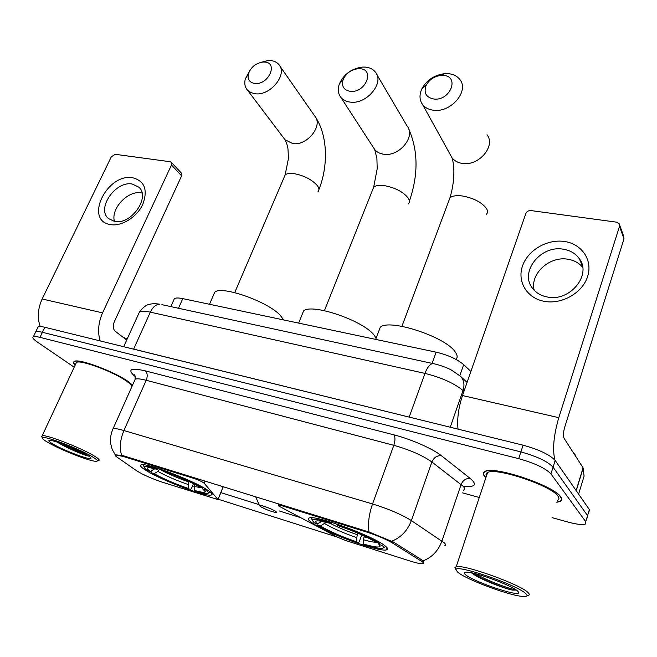 <?xml version="1.0" encoding="UTF-8"?>
<svg xmlns="http://www.w3.org/2000/svg" width="657" height="657" viewBox="0 0 657 657"><rect width="100%" height="100%" fill="white"/><g stroke="black" fill="none" stroke-linecap="round" stroke-linejoin="round"><path stroke-width="0.99" d="M366.458 531.981C377.274 535.488 385.996 539.192 392.615 543.076L422.254 561.735C423.634 562.827 423.822 563.484 422.812 563.698C420.833 563.961 416.579 563.065 410.05 561.012L345.771 540.563L337.731 537.278L278.724 506.021L278.141 505.003L282.009 505.767L366.458 531.981L366.746 531.201M207.054 489.777C192.509 480.119 146.15 462.569 141.288 464.828C139.317 465.419 141.074 467.398 146.552 470.749C162.402 480.661 205.633 496.955 211.234 495.049C213.155 494.565 211.759 492.807 207.054 489.777M384.838 545.688C372.971 535.964 316.173 515.096 309.488 517.888C307.304 518.43 308.158 520.073 312.059 522.8C325.839 532.884 378.58 552.217 386.406 549.909C388.459 549.466 387.942 548.061 384.838 545.688M162.336 482.197L218.017 499.583L204.187 483.24C202.257 481.712 198.693 480.062 193.503 478.296L123.015 456.41L115.648 454.94C114.819 455.17 115.271 455.892 117.012 457.108L136.763 470.872C143.07 474.773 151.595 478.551 162.336 482.197M173.686 300.2L174.384 298.639C175.772 297.769 178.573 297.761 182.777 298.623L436.141 352.168C448 355.002 457.173 359.165 463.678 364.643L470.888 371.443M556.799 502.252L560.134 501.505C562.129 500.585 562.351 499.057 560.799 496.922C553.982 485.605 493.547 465.476 484.923 471.422C482.739 472.482 482.714 474.247 484.866 476.703L485.86 477.721M132.566 385.109L128.673 381.881C115.32 371.911 78.553 358.106 74.29 361.416C73.058 362.056 73.346 363.305 75.153 365.161M112.536 429.859L113.061 428.717C110.91 433.472 110.097 438.383 110.614 443.459L112.183 449.355L115.221 454.775L123.031 455.654L369.02 531.989L393.395 542.041L421.49 559.69L423.642 561.965L423.198 563.714M588.943 512.049L589.378 509.586L555.165 460.458C549.843 454.718 539.142 449.626 523.079 445.183L44.857 327.276L42.434 332.311C39.018 331.465 36.792 331.292 35.757 331.777L35.281 332.762L35.757 331.777C36.792 331.292 39.018 331.465 42.434 332.311L520.894 451.909L42.434 332.311L40.003 337.353C36.595 336.499 34.369 336.31 33.343 336.778C32.078 337.567 33.408 339.324 37.326 342.042L74.2 367.197M555.165 460.458L553.063 467.168C547.7 461.485 536.974 456.401 520.894 451.909C536.974 456.401 547.7 461.485 553.063 467.168L587.555 515.638L553.063 467.168L550.944 473.894C545.548 468.277 534.798 463.201 518.693 458.668L40.003 337.353M587.144 518.053L587.555 515.638L587.144 518.053M337.435 537.122L218.091 499.197M300.504 517.617L279.11 510.908M259.039 504.609L220.777 492.61M462.561 492.865L479.273 497.497M552.028 517.642L567.771 522.003C576.575 524.376 582.431 525.066 585.338 524.072L585.732 521.707L550.944 473.894M44.857 327.276C41.44 326.455 39.206 326.291 38.163 326.8L37.679 327.81M564.445 241.48C581.798 243.87 592.984 260.18 587.613 276.507C582.513 292.866 561.973 304.634 544.505 301.374C526.955 298.344 516.96 281.639 522.512 265.954C527.809 250.218 547.166 238.852 564.445 241.48M547.445 297.03C569.833 302.031 592.171 274.798 579.203 258.538C575.475 253.454 570.186 250.35 563.345 249.225C540.645 244.806 519.022 272.285 532.687 288.472C536.235 292.997 541.154 295.847 547.445 297.03M534.182 290.205C529.797 273.895 549.589 255.762 567.96 259.244C574.078 260.254 578.981 262.923 582.66 267.251M554.919 460.122C552.34 449.593 553.637 435.443 558.795 417.671L619.494 226.427L619.157 223.741L616.463 222.148L530.922 210.569C528.499 210.47 526.799 211.472 525.822 213.582L462.503 395.547L558.795 417.671M458.028 429.152C456.985 418.895 458.479 407.701 462.503 395.547M619.633 225.039L623.665 236.183L623.994 238.844L564.733 427.116C563.287 432.29 563.074 436.034 564.1 438.367L583.079 467.817L584.081 476.128M457.699 572.165C465.714 579.318 509.027 595.546 522.676 596.441C527.054 596.802 528.121 595.899 525.879 593.723C517.568 584.96 454.767 563.599 456.024 569.783L457.699 572.165M527.908 595.406C529.641 595.07 529.69 594.125 528.039 592.565C520.607 584.492 463.481 564.051 456.221 566.728L454.94 567.549L456.122 569.562M557.366 500.437C559.222 499.583 559.419 498.154 557.965 496.166C551.56 485.663 495.624 467.028 487.593 472.531C486.032 473.262 485.654 474.395 486.459 475.931M556.865 502.055L559.739 501.348C561.71 500.437 561.932 498.926 560.396 496.815C553.637 485.613 493.842 465.698 485.301 471.578C483.141 472.629 483.117 474.37 485.244 476.801L485.925 477.524M576.058 456.927L575.154 454.751L573.06 452.271M517.716 591.144C512.715 585.929 477.582 572.707 467.48 572.206C463.916 571.943 463.226 572.74 465.402 574.604C472.859 581.47 518.619 597.098 518.644 592.671L517.716 591.144M471.554 572.838C477.992 578.316 502.252 588.015 512.419 590.109L516.345 590.068M515.761 589.682C510.341 589.272 487.256 580.821 475.602 573.766M512.419 590.109C503.476 588.015 481.638 579.359 472.547 573.044M443.196 75.415L440.904 75.424C434.277 76.311 429.391 79.554 426.237 85.155C423.428 92.809 425.999 97.441 433.957 99.051C450.423 101.055 460.04 76.015 443.196 75.415M433.858 110.269C428.89 109.744 425.128 107.822 422.558 104.504C419.38 99.93 419.174 94.649 421.958 88.67C426.82 80.039 434.351 75.038 444.567 73.674L448.115 73.658C453.379 74.11 457.346 76.138 460.007 79.727C469.312 91.151 450.965 112.659 433.858 110.269M456.024 359.412C457.74 357.564 457.461 355.059 455.17 351.889C445.561 336.786 389.158 318.399 380.272 327.227L378.539 331.785M361.736 534.88L359.231 541.787L358.131 542.846C341.016 536.958 327.432 531.028 317.356 525.058L316.797 523.695M311.664 517.773L312.412 520.048M329.757 521.773L329.781 522.504C318.809 519.391 312.978 518.652 312.305 520.287L314.251 522.89L317.331 523.859L321.659 521.444M336.762 524.007L336.786 524.68C355.174 530.979 369.374 537.204 379.385 543.355L380.403 542.797M317.356 525.058L320.427 526.027C329.453 531.349 341.583 536.638 356.808 541.902L358.131 542.846M329.781 522.504L331.243 523.547L319.179 520.911C315.303 520.64 314.687 521.617 317.331 523.859M379.385 543.355L376.1 542.321C367.115 536.851 354.493 531.316 338.232 525.731L336.786 524.68M356.808 541.902L356.726 537.615L357.81 533.156M326.242 522.208L320.427 526.027M332.335 522.57L331.243 523.547M384.452 547.388L385.593 546.279M383.524 544.752L382.218 545.474C384.583 547.708 383.754 548.661 379.73 548.349C376.289 548.028 371.328 546.903 364.857 544.982L363.551 544.037C373.734 547.002 379.245 547.741 380.066 546.263L378.949 544.448L382.218 545.474M364.29 536.046L363.477 539.742L363.551 544.037M378.949 544.448L378.317 543.019M264.566 62.037L263.137 62.021C255.745 63.146 250.81 67.145 248.33 74.019C247.377 79.456 249.561 82.618 254.883 83.496C268.524 85.196 278.642 62.489 264.566 62.037M259.942 62.587L268.105 60.501L270.331 60.518C273.953 60.822 276.778 62.152 278.806 64.509C288.021 74.019 270.528 95.979 255.376 93.77L250.81 92.571L247.344 89.984C244.921 87.077 244.223 83.423 245.258 79.021L250.153 69.929M283.652 319.943L280.243 315.294C267.703 301.489 221.581 285.31 214.757 292.184L213.394 295.33M193.487 483.675L191.409 488.652L190.169 489.547C175.419 484.447 162.542 478.887 151.521 472.859L150.987 471.176M143.481 464.778L143.727 466.002M155.799 467.661L155.865 468.342C148.375 466.224 144.458 465.764 144.121 466.971C144.055 467.71 145.296 468.926 147.825 470.609L150.396 471.414L154.921 468.696M161.597 469.533L161.655 470.141C177.382 475.553 190.809 481.376 201.954 487.609L202.668 487.198M151.521 472.859L154.083 473.664C163.93 479.035 175.427 483.995 188.567 488.562L190.169 489.547M155.865 468.342L157.623 469.427L149.689 467.694C146.215 467.472 146.454 468.712 150.396 471.414M201.954 487.609L199.227 486.755C189.273 481.22 177.333 476.046 163.404 471.233L161.655 470.141M188.567 488.562L188.239 484.562L188.896 481.45M159.906 468.967L157.918 471.439L154.083 473.664M158.83 468.613L157.623 469.427M209.55 492.75L210.347 492.101M206.347 489.334L205.477 489.843C209.312 492.602 209.394 493.85 205.731 493.579L195.786 491.329L194.193 490.344C201.182 492.364 204.885 492.832 205.321 491.748L202.758 488.98L205.477 489.843M194.201 484.045L194.193 490.344M202.758 488.98L202.225 487.453M359.847 68.739L358.024 68.73C350.937 69.716 345.968 73.362 343.102 79.678C341.328 86.256 343.751 90.157 350.37 91.364C365.489 93.22 375.377 69.256 359.847 68.739M350.559 102.155C346.37 101.72 343.143 100.135 340.868 97.392C338.051 93.68 337.542 89.212 339.341 83.973C343.759 74.241 351.438 68.607 362.368 67.088L365.193 67.096C369.636 67.466 373.036 69.141 375.402 72.106C384.739 82.651 366.787 104.463 350.559 102.155M260.443 506.572C265.666 509.479 270.758 511.442 275.71 512.468C276.843 512.55 276.802 512.164 275.595 511.335C272.08 508.838 259.219 504.256 259.458 505.57L260.443 506.572M376.116 338.158L373.932 334.898C362.812 320.394 311.475 303.049 303.583 310.942L302.006 314.818M132.813 177.784C144.712 181.069 148.03 189.947 142.758 204.426C136.894 217.155 121.586 226.681 110.507 224.595C83.628 220.744 107.058 172.692 132.813 177.784M114.482 221.417C130.965 225.326 150.839 197.166 138.832 187.171L132.262 184.034C115.689 180.552 96.201 208.515 108.43 218.518L114.482 221.417C110.475 208.778 127.992 190.136 141.23 192.879L142.011 193.018M100.16 340.917C97.499 332.015 98.295 322.669 102.566 312.872L171.485 165.006L171.288 162.279L170.163 161.737L115.213 154.305L111.345 156.76L42.155 298.992L102.566 312.872M40.192 326.513C37.153 317.783 37.802 308.609 42.155 298.992M171.288 162.279L181.414 173.136L181.628 175.838L114.228 321.955C112.7 325.954 113.012 329.034 115.156 331.194L126.694 340.055M48.495 442.769C60.756 449.881 88.687 460.894 95.47 461.288C98.821 461.51 97.638 459.908 91.923 456.5C77.855 448.033 41.21 434.4 42.344 438.005C42.36 438.851 44.405 440.436 48.495 442.769M98.649 460.541C100.143 460.122 98.443 458.455 93.54 455.547C80.211 447.499 45.522 434.154 42.179 435.763L41.884 436.806M131.885 386.628C131.704 385.413 130.029 383.672 126.858 381.397C114.441 372.141 80.392 359.363 76.426 362.426L75.785 363.806M132.5 385.257L128.411 381.807C115.197 371.944 78.815 358.279 74.594 361.564C73.436 362.163 73.641 363.321 75.218 365.029M86.757 454.866C77.797 449.519 55.336 440.617 50.228 440.379C47.583 440.247 48.651 441.561 53.431 444.329C64.632 450.883 91.438 460.844 90.986 458.249C91.019 457.666 89.615 456.541 86.757 454.866M57.496 442.21C65.207 447.318 83.094 454.915 88.293 456.032L88.416 456.015C83.891 454.808 69.199 448.6 59.886 443.007M127.146 339.061L122.719 337M85.533 454.176C79.579 452 72.681 448.879 64.846 444.822M282.305 505.028L282.009 505.767M420.743 560.7L421.162 559.485M392.615 543.076L393.058 541.836M193.799 477.59L193.503 478.296M123.015 456.41L123.311 455.736M459.801 375.689L463.678 364.643M432.101 363.378L436.141 352.168M178.499 308.273L182.777 298.623M223.183 486.697L218.067 499.246M205.074 481.088L204.187 483.24M121.602 455.285C119.377 447.803 120.141 439.558 123.91 430.54L372.544 503.952C388.739 508.994 401.682 514.538 411.364 520.582L444.05 542.698C445.947 544.366 446.144 545.417 444.641 545.844M463.456 490.212C465.033 489.49 464.934 488.184 463.16 486.287L431.879 461.978C422.574 455.432 409.894 449.873 393.822 445.315L146.207 380.288C140.565 378.834 136.902 378.465 135.219 379.179L134.537 380.699M422.919 560.914C431.936 557.473 438.26 550.87 441.898 541.089L461.115 484.488C463.037 480.086 466.133 478.115 470.387 478.575C477.623 484.915 475.159 487.437 462.996 486.123M135.26 376.625L133.708 375.254C127.515 369.152 131.4 367.698 145.353 370.885L393.781 434.819C395.325 437.004 395.342 440.502 393.822 445.315L372.544 503.952C368.906 514.472 367.731 523.818 369.02 531.989M134.964 375.689L134.463 374.851C134.816 374.334 135.071 375.779 135.219 379.179L113.061 428.717C114.647 428.29 118.26 428.898 123.91 430.54L146.207 380.288C147.759 376.124 147.472 372.995 145.353 370.885M393.781 434.819C411.077 439.18 432.807 448.747 441.471 455.769C437.119 455.342 433.924 457.42 431.879 461.978L411.364 520.582C407.521 530.651 400.984 537.525 391.769 541.212M441.471 455.769L470.387 478.575M585.732 521.707L589.378 509.586M518.693 458.668L523.079 445.183M135.038 375.878L133.708 375.254M463.965 391.35L463.029 390.513L450.234 427.231M434.425 363.863L432.815 363.526C441.644 365.284 449.659 369.029 451.4 370.063L460.196 376.042C463.924 379.713 464.869 384.542 463.029 390.513C454.012 383.187 441.323 377.479 424.972 373.398L409.196 417.031L413.179 418.09M161.885 304.659L432.815 363.526C429.908 364.06 427.296 367.345 424.972 373.398L150.33 312.149L133.642 349.105L409.171 417.105M123.664 346.715L139.506 311.903C143.201 307.172 146.544 304.651 149.517 304.347C152.071 303.6 155.463 303.55 159.676 304.183C155.939 304.372 152.826 307.033 150.33 312.149C144.877 310.975 141.271 310.884 139.506 311.903L138.635 313.808M130.891 348.489L133.609 349.163M576.132 490.557L583.079 467.817M623.994 238.844L619.494 226.427M583.17 468.03L576.238 490.713M578.603 494.113L584.147 475.931M448.715 201.083L449.905 197.913C452.164 195.893 456.237 195.236 462.117 195.934C473.919 198.118 482.107 202.43 486.689 208.869C487.872 211.127 487.74 212.983 486.295 214.437M450.332 154.74L451.959 157.688C454.439 160.932 458.028 162.854 462.725 163.47C478.928 166.131 495.969 145.944 487.042 134.784M324.73 523.621C332.705 528.335 343.365 532.999 356.726 537.615M329.913 523.177C337.616 527.259 346.732 531.094 357.252 534.699M363.477 539.742C369.291 541.417 373.455 542.255 375.985 542.255M364.011 536.818L368.232 537.943M284.202 177.16L285.146 174.959C286.739 173.53 289.655 173.078 293.876 173.596C303.994 175.501 311.804 179.501 317.323 185.594C319.228 188.189 319.458 190.21 318.021 191.672M284.218 138.676L285.031 139.752L292.784 143.587C307.304 146.068 323.605 125.298 314.629 115.895L279.775 65.905M157.918 471.439C166.591 476.177 176.692 480.554 188.239 484.562M159.75 469.344C168.028 473.886 177.686 478.066 188.707 481.893M193.881 486.336L202.405 487.987M372.576 189.963L373.652 187.253C375.582 185.529 379.081 184.97 384.148 185.578C395.144 187.631 403.168 191.803 408.211 198.085C409.722 200.508 409.746 202.446 408.293 203.916M373.398 147.529L374.646 149.451C376.855 152.145 379.951 153.738 383.934 154.255C399.374 156.834 416.07 136.303 407.044 125.939L376.806 74.504M181.628 175.838L171.485 165.006M278.576 503.87L278.141 505.003M115.648 454.94L115.87 454.439M170.828 306.605L174.384 298.639M387.154 547.815L386.406 549.909M211.825 493.621L211.234 495.049M223.257 486.722L218.124 499.32M423.453 563.148L423.905 563.065M33.343 336.778L38.163 326.8M460.196 376.042L467.078 382.39M579.203 258.538L582.373 265.699M518.028 591.44L518.644 592.671M487.593 472.531L456.221 566.728M456.024 569.783L454.94 567.549M426.237 85.155L421.958 88.67M440.904 75.424L444.567 73.674M401.928 326.324L449.905 197.913C453.716 185.726 455.531 168.931 451.959 157.688L422.558 104.504M312.305 520.287L311.393 518.209M380.272 327.227L375.656 339.382M379.475 544.982L380.066 546.263M318.957 189.446C328.336 166.032 327.777 135.769 315.631 117.357M248.33 74.019L245.258 79.021M263.137 62.021L268.105 60.501M234.721 292.611L285.146 174.959L288.448 158.46L287.98 148.884C287.462 145.599 286.477 142.553 285.031 139.752L247.344 89.984M144.121 466.971L143.349 465.066M214.757 292.184L209.509 304.273M204.968 490.886L205.321 491.748M409.368 201.19C418.517 174.54 418.23 150.297 408.49 128.444M343.102 79.678L339.341 83.973M358.024 68.73L362.368 67.088M324.427 310.654L373.652 187.253L377.208 168.726L376.888 158.197L374.646 149.451L340.868 97.392M303.583 310.942L298.648 323.104M259.458 505.57L255.688 496.774M90.806 457.781L90.986 458.249M76.426 362.426L42.179 435.763M42.344 438.005L41.646 436.207"/></g></svg>
